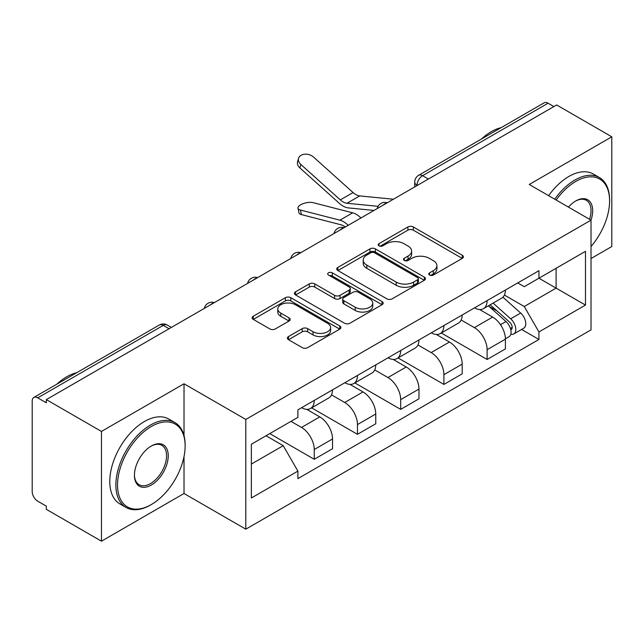 <?xml version="1.0" encoding="UTF-8"?>
<svg xmlns="http://www.w3.org/2000/svg" width="644" height="644" viewBox="0 0 644 644"><rect width="100%" height="100%" fill="white"/><g stroke="black" fill="none" stroke-linecap="round" stroke-linejoin="round"><path stroke-width="0.97" d="M429.572 275.052A2.689 1.554 0 0 0 433.38 275.052L462.279 258.373A3.848 2.222 0 0 0 463.406 256.803A3.848 2.222 0 0 0 462.279 255.233L413.327 226.97A3.848 2.222 0 0 0 407.885 226.97L378.994 243.649A2.689 1.554 0 0 0 378.205 244.752A2.689 1.554 0 0 0 378.994 245.847A2.689 1.554 0 0 0 382.802 245.847L386.537 243.69A12.308 7.108 0 0 1 403.941 243.69L408.022 246.048A12.308 7.108 0 0 1 411.629 251.071A12.308 7.108 0 0 1 408.022 256.095L404.287 258.252A2.689 1.554 0 0 0 403.498 259.355A2.689 1.554 0 0 0 404.287 260.45A2.689 1.554 0 0 0 408.095 260.45L411.83 258.292A12.308 7.108 0 0 1 429.234 258.292L433.315 260.651A12.308 7.108 0 0 1 436.922 265.674A12.308 7.108 0 0 1 433.315 270.697L429.572 272.855A2.689 1.554 0 0 0 428.783 273.95A2.689 1.554 0 0 0 429.572 275.052L429.572 272.855M288.504 336.562A3.848 2.222 0 0 0 287.377 338.132A3.848 2.222 0 0 0 288.504 339.702L302.237 347.631A3.848 2.222 0 0 0 307.671 347.631L339.766 329.1A3.848 2.222 0 0 0 340.893 327.53A3.848 2.222 0 0 0 339.766 325.961L290.814 297.697A3.848 2.222 0 0 0 285.373 297.697L253.285 316.228A3.848 2.222 0 0 0 252.158 317.798A3.848 2.222 0 0 0 253.285 319.368L269.876 328.947A3.848 2.222 0 0 0 275.31 328.947L289.043 321.018A3.848 2.222 0 0 0 290.17 319.448A3.848 2.222 0 0 0 289.043 317.878L280.816 313.129A10.288 5.941 0 0 1 277.806 308.927A10.288 5.941 0 0 1 284.157 303.437A10.288 5.941 0 0 1 295.371 304.725L327.595 323.336A10.288 5.941 0 0 1 330.605 327.53A10.288 5.941 0 0 1 324.254 333.02A10.288 5.941 0 0 1 313.048 331.732L307.671 328.633A3.848 2.222 0 0 0 302.237 328.633L288.504 336.562L288.504 339.702M245.807 419.445L184.023 383.776L101.462 431.44L46.328 399.61L556.666 104.972L611.8 136.802L529.239 184.474L591.023 220.143L245.807 419.445L245.807 529.175L591.023 329.873L591.023 220.143M386.811 298.8A3.848 2.222 0 0 0 392.252 298.8L424.34 280.277A3.848 2.222 0 0 0 425.467 278.699A3.848 2.222 0 0 0 424.34 277.129L375.388 248.874A3.848 2.222 0 0 0 369.954 248.874L337.858 267.397A3.848 2.222 0 0 0 336.732 268.967A3.848 2.222 0 0 0 337.858 270.536L386.811 298.8M329.551 275.632A2.689 1.554 0 0 1 332.288 276.01L332.288 272.815L382.053 301.545A3.848 2.222 0 0 1 383.18 303.115A3.848 2.222 0 0 1 382.053 304.684L349.966 323.216A3.848 2.222 0 0 1 344.524 323.216L295.572 294.952L295.572 291.812A3.848 2.222 0 0 0 294.445 293.382A3.848 2.222 0 0 0 295.572 294.952M295.572 291.812L309.305 283.883A3.848 2.222 0 0 1 314.747 283.883L334.598 295.346A3.848 2.222 0 0 0 340.04 295.346L349.145 290.09A3.848 2.222 0 0 0 350.272 288.512A3.848 2.222 0 0 0 349.145 286.942L328.48 275.012A2.689 1.554 0 0 1 327.691 273.917A2.689 1.554 0 0 1 329.35 272.476A2.689 1.554 0 0 1 332.288 272.815M101.462 431.44L101.462 541.177L46.328 509.348L46.328 506.144L37.738 501.185A7.833 4.524 -120 0 1 32.2 491.589L32.2 401.051A7.833 4.524 -120 0 1 33.826 397.461L159.326 325.003A7.833 4.524 60 0 1 163.246 325.389L37.738 397.855A7.833 4.524 -120 0 0 33.826 397.461M591.023 258.534L611.8 246.539L611.8 136.802M101.462 541.177L184.023 493.505L245.807 529.175M46.328 399.61L46.328 402.814L37.738 397.855M428.389 179.032L422.569 175.675A7.833 4.524 60 0 0 418.656 175.289L544.156 102.823A7.833 4.524 60 0 1 548.076 103.209L422.569 175.675A7.833 4.524 120 0 0 417.03 185.271L417.03 185.593M553.896 106.574L548.076 103.209M487.122 300.603A18.024 10.409 60 0 1 483.394 308.693L501.676 298.132A18.024 10.409 -120 0 0 505.411 290.042M461.176 320.012L474.378 327.635A18.024 10.409 60 0 1 487.122 349.708L505.411 339.147A18.024 10.409 -120 0 0 492.668 317.073L479.579 309.523M505.411 339.147L505.411 348.911L487.122 359.465L441.285 332.996M483.394 308.693A18.024 10.409 60 0 1 474.523 307.88M487.122 349.708L487.122 359.465M443.901 325.55A18.024 10.409 60 0 1 440.174 333.64L458.456 323.087A18.024 10.409 -120 0 0 462.191 314.997M398.064 357.951L443.901 384.42L462.191 373.858L462.191 364.102A18.024 10.409 -120 0 0 449.448 342.028L436.358 334.469M440.174 333.64A18.024 10.409 60 0 1 431.295 332.827M417.956 344.959L431.158 352.582A18.024 10.409 60 0 1 443.901 374.663L443.901 384.42M400.681 350.505A18.024 10.409 60 0 1 396.954 358.595L415.235 348.042A18.024 10.409 -120 0 0 418.97 339.952M354.844 382.906L400.681 409.375L418.97 398.813L418.97 389.057A18.024 10.409 -120 0 0 406.227 366.983L393.138 359.424M396.954 358.595A18.024 10.409 60 0 1 388.074 357.782M374.736 369.914L387.938 377.537A18.024 10.409 60 0 1 400.681 399.61L400.681 409.375M357.46 375.46A18.024 10.409 60 0 1 353.733 383.55L372.015 372.997A18.024 10.409 -120 0 0 375.75 364.898M311.624 407.861L357.46 434.322L375.75 423.768L375.75 414.012A18.024 10.409 -120 0 0 363.007 391.938L349.917 384.379M353.733 383.55A18.024 10.409 60 0 1 344.854 382.737M331.515 394.869L344.717 402.492A18.024 10.409 60 0 1 357.46 424.565L357.46 434.322M314.24 400.415A18.024 10.409 60 0 1 310.513 408.505L328.794 397.944A18.024 10.409 -120 0 0 332.529 389.853M269.772 433.605L314.24 459.277L332.529 448.723L332.529 438.966A18.024 10.409 -120 0 0 319.786 416.885L306.697 409.334M310.513 408.505A18.024 10.409 60 0 1 301.634 407.692M290.967 421.369L301.497 427.447A18.024 10.409 60 0 1 314.24 449.52L314.24 459.277M517.736 282.925L524.248 286.685L585.476 251.329L556.11 268.29L556.11 288.126L524.248 306.52L504.397 295.057M251.353 464.074L283.215 445.68L297.898 471.11L251.353 497.989L251.353 444.239L297.898 417.368L297.898 409.85L538.931 270.689L538.931 278.208L585.476 305.079L538.931 331.95L524.248 306.52M585.476 251.329L585.476 305.079M297.898 471.11L297.898 478.629L538.931 339.469L538.931 331.95M184.023 383.776L184.023 435.642M184.023 456.556L184.023 493.505M283.215 445.68L266.036 435.763M521.576 329.446L538.931 339.469M430.651 275.431L433.315 273.893A12.308 7.108 0 0 0 436.922 268.87L436.922 265.674M411.629 251.071L411.629 254.267A12.308 7.108 0 0 1 408.022 259.291L405.358 260.828M462.223 258.397L413.327 230.166A3.848 2.222 0 0 0 407.885 230.166L380.073 246.225M424.291 280.301L375.388 252.07A3.848 2.222 0 0 0 369.954 252.07L337.915 270.569M417.545 279.802A2.689 1.554 0 0 0 418.326 278.699A2.689 1.554 0 0 0 417.545 277.604L374.575 252.794A2.689 1.554 0 0 0 370.767 252.794L366.822 255.072A12.308 7.108 0 0 0 363.216 260.096A12.308 7.108 0 0 0 366.822 265.119L396.197 282.08A12.308 7.108 0 0 0 413.601 282.08L417.545 279.802L417.545 282.998A2.689 1.554 0 0 0 418.326 281.903L418.326 278.699M363.216 260.096L363.216 263.299A12.308 7.108 0 0 0 366.822 268.323L366.822 265.119M417.545 282.998L413.601 285.276A12.308 7.108 0 0 1 396.197 285.276L366.822 268.323M295.62 294.984L309.305 287.087L309.305 283.883M350.272 288.512L350.272 291.716A3.848 2.222 0 0 1 349.145 293.286L340.04 298.542A3.848 2.222 0 0 1 334.598 298.542L314.747 287.087A3.848 2.222 0 0 0 309.305 287.087M332.288 276.01L382.005 304.717M355.198 307.236A10.288 5.941 0 0 0 366.412 308.524A10.288 5.941 0 0 0 372.763 303.042A10.288 5.941 0 0 0 369.745 298.84L358.394 292.287A3.848 2.222 0 0 0 352.952 292.287L343.84 297.544A3.848 2.222 0 0 0 342.721 299.114A3.848 2.222 0 0 0 343.84 300.684L355.198 307.236L355.198 310.44A10.288 5.941 0 0 0 366.412 311.728A10.288 5.941 0 0 0 372.763 306.238L372.763 303.042M342.721 299.114L342.721 302.31A3.848 2.222 0 0 0 343.84 303.879L343.84 300.684M355.198 310.44L343.84 303.879M330.605 327.53L330.605 330.734A10.288 5.941 0 0 1 324.254 336.216A10.288 5.941 0 0 1 313.048 334.928L307.671 331.829A3.848 2.222 0 0 0 302.237 331.829L288.552 339.726M277.806 308.927L277.806 312.123A10.288 5.941 0 0 0 280.816 316.325L280.816 313.129M288.995 321.05L280.816 316.325M339.71 329.132L290.814 300.901A3.848 2.222 0 0 0 285.373 300.901L253.334 319.4M301.4 214.597A9.008 3.623 168.1 0 1 298.953 212.778L297.987 208.213A9.008 3.623 -11.9 0 0 300.434 210.033L301.4 214.597L340.869 224.748A14.498 8.372 -120 0 1 345.273 227.018M360.97 217.962A19.594 11.31 -120 0 0 352.654 212.826L313.177 202.675A9.008 3.623 -11.9 0 0 303.155 203.641A9.008 3.623 -11.9 0 0 297.987 208.213M488.377 305.811L505.983 321.533A9.797 5.659 60 0 1 509.058 336.675L505.403 338.784M488.844 306.23L497.128 311.02M490.148 304.789L509.75 322.274A4.701 2.713 60 0 1 511.223 329.543A4.701 2.713 60 0 1 510.797 329.712M493.087 303.091L510.7 318.812A9.797 5.659 60 0 1 513.775 333.954A9.797 5.659 60 0 1 510.813 334.268M502.908 297.198L520.674 313.048A9.797 5.659 60 0 1 523.749 328.199L513.775 333.954M348.219 225.32A19.594 11.31 -120 0 0 339.911 220.184L300.434 210.033M393.42 199.221L359.73 195.913A14.498 8.372 60 0 1 353.065 192.54L313.588 157.104A9.008 6.408 15.6 0 0 304.725 154.198A9.008 6.408 15.6 0 0 298.534 158.368A9.008 6.408 15.6 0 0 300.845 164.462L299.879 167.915A9.008 6.408 -164.4 0 1 297.576 161.821L298.534 158.368M378.092 206.322L346.987 203.271A14.498 8.372 60 0 1 340.314 199.898L300.845 164.462M374.011 210.427L348.364 207.907A19.594 11.31 60 0 1 339.356 203.343L299.879 167.915M591.023 246.499A47.801 27.595 120 0 0 609.586 200.944A47.801 27.595 120 0 0 575.784 181.431A47.801 27.595 120 0 0 556.158 200.01M554.734 199.189A48.976 28.28 -60 0 1 574.955 179.99A48.976 28.28 -60 0 1 599.443 177.567A48.976 28.28 -60 0 1 609.586 199.986L609.586 200.944M568.451 207.11A23.9 13.798 -60 0 1 575.784 200.944L575.784 200.944A23.9 13.798 -60 0 1 591.007 220.135M589.558 219.298A22.725 13.122 120 0 0 586.314 200.3A22.725 13.122 120 0 0 575.366 201.194M481.382 139.072A48.976 28.28 -60 0 1 491.283 131.682A48.976 28.28 -60 0 1 501.177 127.641M548.64 195.671A48.976 28.28 -60 0 1 568.853 176.472A48.976 28.28 -60 0 1 593.341 174.049L599.443 177.567M151.332 426.489A47.801 27.595 120 0 0 117.53 485.029A47.801 27.595 120 0 0 151.332 504.542L150.503 505.025A48.976 28.28 -60 0 1 126.015 507.448A48.976 28.28 -60 0 1 118.504 468.204A48.976 28.28 -60 0 1 150.503 425.048A48.976 28.28 -60 0 1 174.991 422.617A48.976 28.28 -60 0 1 185.134 445.044L185.134 446.002A47.801 27.595 120 0 0 151.332 426.489M151.332 446.002L151.332 446.002A23.9 13.798 -60 0 1 168.237 455.759A23.9 13.798 -60 0 1 151.332 485.029A23.9 13.798 -60 0 1 134.435 475.272A23.9 13.798 -60 0 1 151.332 446.002L151.332 446.002M134.435 474.781A22.725 13.122 120 0 0 139.136 484.715A22.725 13.122 120 0 0 150.503 483.588A22.725 13.122 120 0 0 165.347 463.567A22.725 13.122 120 0 0 161.861 445.358A22.725 13.122 120 0 0 150.913 446.252M56.93 384.122A48.976 28.28 -60 0 1 66.831 376.74A48.976 28.28 -60 0 1 76.733 372.691M126.015 507.448L119.921 503.93A48.976 28.28 -60 0 1 112.41 464.686A48.976 28.28 -60 0 1 144.409 421.53A48.976 28.28 -60 0 1 168.897 419.099L174.991 422.617M150.503 505.025L151.332 504.542A47.801 27.595 120 0 0 185.134 446.002M417.304 185.432L417.03 185.271A7.833 4.524 0 0 1 414.736 182.075L414.736 186.913M357.46 424.565L375.75 414.012M400.681 399.61L418.97 389.057M443.901 374.663L462.191 364.102M314.24 449.52L332.529 438.966M301.497 427.447L319.786 416.885M344.717 402.492L363.007 391.938M387.938 377.537L406.227 366.983M431.158 352.582L449.448 342.028M474.378 327.635L492.668 317.073M386.625 203.15A7.833 4.524 120 0 0 383.164 205.146M343.405 228.097A7.833 4.524 120 0 0 339.943 230.101M300.176 253.052A7.833 4.524 120 0 0 296.723 255.048M256.956 278.007A7.833 4.524 120 0 0 253.503 280.003M213.736 302.962A7.833 4.524 120 0 0 210.282 304.958M169.066 328.754L163.246 325.389A7.833 4.524 120 0 1 167.166 325.003A7.833 7.833 0 0 0 159.326 325.003M433.315 273.893L433.315 270.697M404.287 260.45L404.287 258.252M408.022 259.291L408.022 256.095M378.994 245.847L378.994 243.649M407.885 230.166L407.885 226.97M413.327 230.166L413.327 226.97M462.279 258.373L462.279 255.233M337.858 270.536L337.858 267.397M369.954 252.07L369.954 248.874M375.388 252.07L375.388 248.874M424.34 280.277L424.34 277.129M396.197 285.276L396.197 282.08M413.601 285.276L413.601 282.08M314.747 287.087L314.747 283.883M334.598 298.542L334.598 295.346M340.04 298.542L340.04 295.346M349.145 293.286L349.145 290.09M382.053 304.684L382.053 301.545M302.237 331.829L302.237 328.633M307.671 331.829L307.671 328.633M313.048 334.928L313.048 331.732M289.043 321.018L289.043 317.878M253.285 319.368L253.285 316.228M285.373 300.901L285.373 297.697M290.814 300.901L290.814 297.697M339.766 329.1L339.766 325.961M505.983 321.533L500.493 324.697M512.197 327.394L510.434 328.416M520.674 313.048L510.7 318.812M352.654 212.826L339.911 220.184M346.987 203.271L359.73 195.913M340.314 199.898L353.065 192.54M387.286 202.763A7.833 7.833 0 0 0 377.231 208.567M344.065 227.718A7.833 7.833 0 0 0 334.011 233.522M300.845 252.665A7.833 7.833 0 0 0 290.79 258.477M257.624 277.62A7.833 7.833 0 0 0 247.57 283.424M214.404 302.575A7.833 7.833 0 0 0 204.349 308.379M171.36 327.426L167.166 325.003M418.656 175.289A7.833 7.833 0 0 0 414.736 182.075"/></g></svg>
